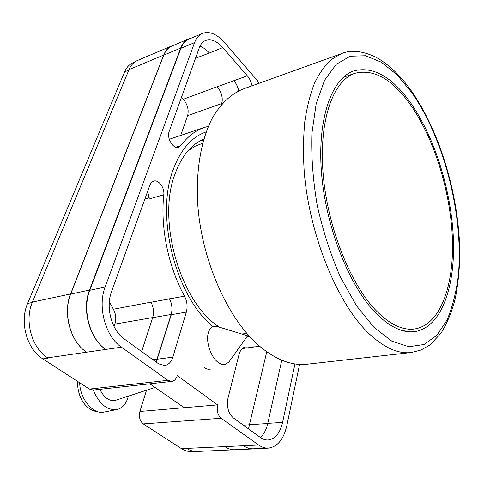 <?xml version="1.0" encoding="UTF-8"?>
<svg xmlns="http://www.w3.org/2000/svg" width="484" height="484" viewBox="0 0 484 484"><rect width="100%" height="100%" fill="white"/><g stroke="black" fill="none" stroke-linecap="round" stroke-linejoin="round"><path stroke-width="0.73" d="M213.02 326.627C175.976 296.958 155.225 216.529 172.988 170.205C180.526 149.707 191.585 136.942 206.166 131.914M203.782 139.138C191.053 144.565 181.391 156.399 174.803 174.639C156.671 221.787 181.349 304.019 219.748 327.269M204.248 367.513C205.984 369.08 208.314 369.57 211.224 368.977M203.48 140.178L200.945 140.475M194.393 451.372L191.343 451.505C187.961 451.639 184.664 450.683 181.458 448.638L243.519 445.722C246.671 447.9 249.889 448.922 253.168 448.789L268.245 448.13C277.423 446.926 283.618 439.43 286.824 425.648L299.578 364.41M146.525 390.207L139.912 411.473C138.678 416.887 139.797 421.032 143.282 423.917L181.458 448.638M79.691 382.753C79.878 398.961 93.285 414.836 104.03 412.096L116.759 409.579C106.897 410.402 99.081 403.892 93.309 390.05L89.467 389.082L167.918 380.315L121.405 347.155C105.421 336.471 97.357 306.814 105.137 287.048L194.568 42.61C196.31 37.988 198.93 34.921 202.439 33.402C209.518 30.958 216.874 33.995 224.509 42.513L257.3 80.435L259.115 83.266M134.582 62.146L132.973 62.829C129.295 64.414 126.505 67.433 124.594 71.874L27.618 303.462C19.342 321.927 26.868 349.206 42.834 358.892L89.467 389.082M149.858 383.812L184.241 407.722L217.594 404.896L177.271 375.638C176.176 379.051 174.325 380.975 171.699 381.404L167.918 380.315M255.032 342.025L243.283 341.837M208.38 126.312L204.454 127.425C195.512 130.426 187.623 136.5 180.792 145.654L178.638 147.269C173.393 149.483 166.448 138.061 169.164 131.533L199.269 47.868C200.642 44.153 202.742 41.697 205.555 40.499C211.06 38.617 216.808 40.983 222.791 47.595L247.354 75.806C249.677 78.559 251.232 81.899 252.031 85.819M111.471 291.876C105.482 307.394 111.737 330.433 124.188 338.927L158.613 363.835L164.657 365.553C168.511 364.875 171.233 362.074 172.83 357.15L186.328 312.089C187.75 306.674 187.145 301.369 184.513 296.166C168.238 266.648 160.234 227.22 163.804 194.768C164.772 187.725 158.528 179.304 153.561 181.113L151.419 182.468L149.943 184.955L111.471 291.876M244.317 347.324L245.394 347.064C242.381 347.609 240.264 350.083 239.036 354.476L228 398.108C226.482 406.645 228.23 413.227 233.258 417.849L260.356 437.457C262.879 439.26 265.444 440.101 268.063 439.98C275.202 439.024 280.042 433.174 282.589 422.417L294.962 363.932M246.507 347.034L255.473 346.816L259.491 346.078M243.519 445.722L258.662 445.008C261.802 447.222 264.996 448.257 268.245 448.13M217.594 404.896C216.529 410.692 217.715 415.151 221.164 418.279L258.662 445.008M129.059 69.581L163.689 55.079C165.504 50.542 168.208 47.492 171.79 45.938L137.402 60.524C133.735 62.109 130.952 65.128 129.059 69.581L32.422 302.077C24.164 320.638 31.732 348.087 47.716 357.845L48.11 358.099L42.834 358.892M236.18 449.684L196.849 451.463C193.479 451.602 190.194 450.64 186.993 448.583M266.757 351.771L248.486 428.872M163.804 194.768L149.163 198.972L147.717 191.15M260.416 437.5C263.919 434.263 266.375 429.556 267.785 423.379L282.589 422.417M281.779 360.193L267.785 423.379M47.716 357.845L121.405 347.155M202.439 33.402L188.851 39.156C185.305 40.692 182.649 43.754 180.871 48.34L89.788 290.297C81.899 309.808 89.855 338.994 105.851 349.478M195.518 58.304L209.318 53.034C206.329 49.695 203.213 47.426 199.959 46.222M114.03 326.512L114.871 324.105C116.444 319.016 115.942 314.062 113.365 309.228L109.348 301.732M141.703 351.596L152.66 317.667C154.16 312.41 153.603 307.273 150.996 302.246L150.947 302.161C153.555 307.183 154.106 312.319 152.611 317.571L141.637 351.547M150.996 302.246L184.513 296.166M156.259 362.129L171.282 314.691C172.74 309.343 172.153 304.109 169.527 298.979M181.458 97.381L183.273 99.268C187.568 104.441 189.014 109.898 187.604 115.64L221.714 103.576C223.027 97.701 221.551 92.069 217.28 86.678L217.328 86.739C221.599 92.129 223.082 97.762 221.769 103.63L222.567 103.346M217.328 86.739L247.354 75.806M238.697 90.901C237.94 86.926 236.367 83.544 233.978 80.755M246.973 336.658L249.708 336.598M247.1 336.477L248.976 335.799M86.515 352.134C70.507 341.885 62.678 313.275 70.7 294.072L163.773 55.176L180.659 48.11C182.438 43.524 185.094 40.462 188.639 38.932L191.162 38.175M180.659 48.11L89.504 290.085C81.608 309.597 89.57 338.794 105.572 349.285M255.346 448.692L253.362 448.928C250.089 449.061 246.87 448.039 243.718 445.867M169.418 298.779C172.032 303.904 172.613 309.131 171.154 314.467L156.096 362.008M253.362 448.928L234.794 449.745C231.485 449.878 228.242 448.874 225.072 446.738M163.773 55.176C165.595 50.632 168.299 47.583 171.881 46.034L188.639 38.932M221.448 104.629L221.769 103.63M233.857 80.622C236.289 83.46 237.868 86.902 238.606 90.944M171.79 45.938L173.423 45.381M163.689 55.079L70.585 293.982C62.551 313.184 70.386 341.807 86.4 352.056M221.333 104.762L221.714 103.576M234.873 449.799C231.57 449.932 228.327 448.934 225.157 446.799M180.695 135.441L187.604 115.64M208.35 332.714C209.33 329.441 210.963 327.384 213.256 326.543L217.328 326.525L247.584 335.799L229.011 361.869L225.732 364.331C223.36 365.051 220.789 364.367 218.024 362.274C210.667 356.92 205.591 341.323 208.35 332.714M116.759 409.579C121.738 408.442 125.314 404.926 127.492 399.034L128.327 396.154M99.855 389.324C104.157 397.927 109.426 401.581 115.676 400.286L155.049 387.424M376.219 313.511C389.989 327.13 402.833 333.161 414.734 331.594C441.281 327.626 455.299 287 453.393 238.957C451.403 190.678 434.584 136.512 410.002 101.985C391.653 76.532 373.013 66.139 354.082 70.803C332.139 77.845 317.159 117.806 321.473 172.54C325.696 227.196 349.46 286.697 376.219 313.511M243.192 88.995C231.334 93.787 220.698 103.582 212.276 118.199C201.634 138.769 196.117 167.93 197.526 200.63C200.491 258.704 227.994 320.347 260.695 347.101C276.927 360.217 292.427 365.916 307.195 364.204L411.261 352.534C398.005 354.106 383.685 347.579 368.3 332.956C337.281 303.147 309.24 234.831 304.2 171.53C303.111 153.845 303.305 137.244 304.781 121.72C306.953 107.067 310.214 94.18 314.558 83.067C319.44 73.102 325.073 65.207 331.455 59.381L341.728 53.549L243.192 88.995M202.627 143.27L195.01 146.271L187.895 150.972M241.752 334.008L246.846 333.403M376.6 311.109C350.38 284.719 327.154 226.397 323.052 172.879C318.847 119.282 333.524 80.126 355.068 73.253C373.545 68.71 391.768 78.862 409.73 103.709C433.858 137.51 450.404 190.69 452.371 238.08C454.252 285.239 440.5 325.036 414.534 328.963C402.809 330.524 390.164 324.57 376.6 311.109M143.282 423.917L221.164 418.279M139.912 411.473L184.241 407.722M89.788 290.297L105.137 287.048M180.871 48.34L194.568 42.61M144.879 199.033L149.235 197.774M113.365 309.228L150.947 302.161M171.282 314.691L186.328 312.089M157.488 359.189L172.83 357.15M175.934 147.245L180.792 145.654M209.318 53.034L222.791 47.595M183.273 99.268L217.28 86.678M70.7 294.072L89.504 290.085M152.66 317.667L171.154 314.467M152.853 359.666L157.324 359.074M249.72 424.71L267.749 423.536M32.422 302.077L70.585 293.982M114.871 324.105L152.611 317.571M243.398 425.188L249.708 424.777M124.594 71.874L128.841 70.101M27.618 303.462L32.259 302.476M411.557 92.275L396.886 74.693L381.338 62.194L365.529 55.745L350.216 56.229L336.259 64.293L324.601 80.187L316.197 103.618L311.871 133.584C311.17 156.32 312.973 180.338 317.268 205.658C322.973 230.91 330.645 254.626 340.288 276.812L356.406 305.61L374.005 327.378L391.84 341.159L408.817 346.732L424.051 344.493L436.919 335.243L447.022 320.033C452.34 307.364 456.079 292.784 458.239 276.291C464.041 216.886 444.524 139.241 411.557 92.275M93.309 390.05L171.699 381.404M242.284 348.559L255.473 346.816M169.291 139.289L204.454 127.425M104.03 412.096C85.456 413.753 77.192 396.287 77.555 381.368M411.261 352.534L421.092 350.017L429.889 344.965L440.906 333.355C446.974 323.554 451.735 312.071 455.196 298.906C457.955 284.997 459.485 270.096 459.8 254.215C459.54 197.847 440.628 132.707 411.297 90.81C400.238 75.153 388.21 63.84 375.221 56.852C361.984 50.814 350.821 49.713 341.728 53.549M355.068 73.253L343.38 77.228M414.534 328.963L402.295 330.554"/></g></svg>
